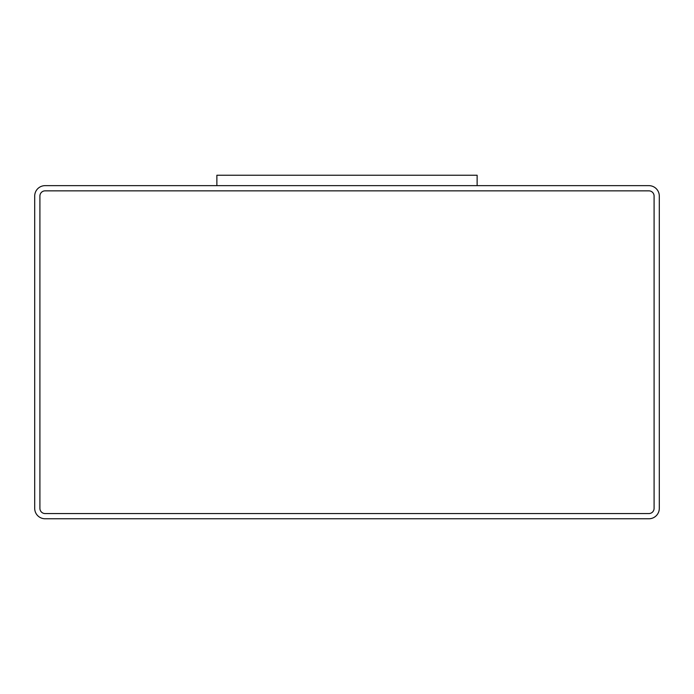<?xml version="1.0" encoding="UTF-8"?>
<svg xmlns="http://www.w3.org/2000/svg" width="694" height="694" viewBox="0 0 694 694"><rect width="100%" height="100%" fill="white"/><g stroke="black" fill="none" stroke-linecap="round" stroke-linejoin="round"><path stroke-width="1.04" d="M648.89 185.645L45.11 185.645A10.41 10.41 0 0 0 34.7 196.055L34.7 508.355A10.41 10.41 0 0 0 45.11 518.765L648.89 518.765A10.41 10.41 0 0 0 659.3 508.355L659.3 196.055A10.41 10.41 0 0 0 648.89 185.645M477.125 185.645L477.125 175.235L216.875 175.235L216.875 185.645M39.905 508.355A5.205 5.205 0 0 0 45.11 513.56L648.89 513.56A5.205 5.205 0 0 0 654.095 508.355L654.095 196.055A5.205 5.205 0 0 0 648.89 190.85L45.11 190.85A5.205 5.205 0 0 0 39.905 196.055L39.905 508.355"/></g></svg>
